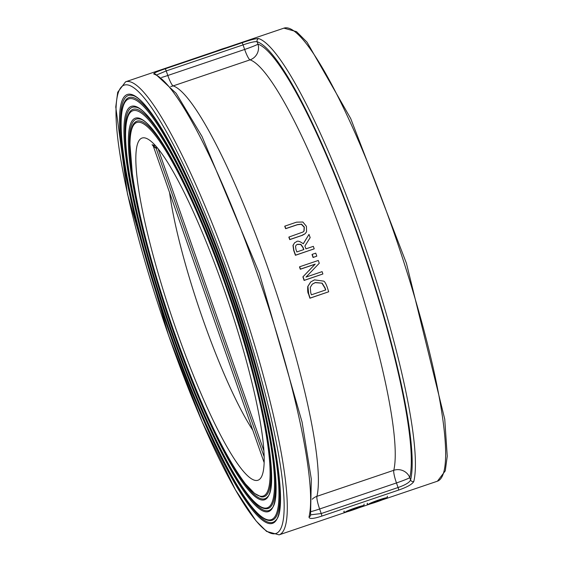 <?xml version="1.0" encoding="UTF-8"?>
<svg xmlns="http://www.w3.org/2000/svg" width="563" height="563" viewBox="0 0 563 563"><rect width="100%" height="100%" fill="white"/><g stroke="black" fill="none" stroke-linecap="round" stroke-linejoin="round"><path stroke-width="0.84" d="M140.419 138.97A180.624 29.192 -108.7 0 0 179.111 337.821A180.624 29.192 -108.7 0 0 261.711 476.347A180.624 29.192 -108.7 0 0 227.649 299.748A180.624 29.192 -108.7 0 0 147.351 138.815A180.624 29.192 -108.7 0 0 140.419 138.97M413.798 481.471A239.176 38.65 -108.7 0 0 362.122 238.332A239.176 38.65 -108.7 0 0 258.699 38.587C256.186 38.418 250.605 39.818 241.956 42.802L165.107 68.841C156.718 71.635 152.981 73.387 153.91 74.091A2.491 2.442 -71.4 0 1 155.451 74.091A2.491 2.442 -71.4 0 1 155.465 74.091L176.163 93.338L202.026 136.478L259.325 273.196L302.085 422.116L311.311 479.106L310.558 515.321A2.491 2.386 13.8 0 1 309.01 516.982C309.094 519.185 313.345 518.896 321.747 516.123L398.59 490.084C407.239 487.079 412.313 484.208 413.798 481.471A2.491 2.386 -166.2 0 1 410.596 480.007C409.449 482.505 405.276 485.01 398.062 487.516L321.22 513.547L310.677 514.821M156.641 147.02A2.491 0.507 -65.9 0 1 156.169 148.414L157.408 147.928M153.375 146.31L152.988 145.62L155.592 147.309A2.491 0.837 -60.7 0 0 155.578 147.295M155.515 145.726L152.094 144.74L153.171 145.873M264.167 462.687L153.354 146.267L156.169 148.414L264.188 456.875M252.787 430.195A155.712 25.166 71.3 0 1 169.569 192.567M157.126 74.759L166.219 70.924L243.061 44.892C250.275 42.408 254.955 41.352 257.115 41.732A236.685 38.249 71.3 0 1 359.461 239.395A236.685 38.249 71.3 0 1 410.596 480.007L409.758 477.621A12.456 11.907 13.6 0 0 393.776 470.295A12.456 2.013 -108.7 0 0 396.465 482.948A12.456 0.774 160.7 0 0 409.758 477.621A234.194 37.848 -108.7 0 0 359.131 239.669A234.194 37.848 -108.7 0 0 257.953 44.125A12.456 0.774 -19.3 0 1 244.659 49.453A12.456 2.013 -108.7 0 0 250.042 59.854A12.456 12.196 109 0 0 257.953 44.125L257.115 41.732A2.491 2.442 108.6 0 1 258.699 38.587M311.318 511.507A12.456 0.774 160.7 0 0 319.622 508.987A12.456 2.013 71.3 0 1 316.927 496.327A12.456 11.907 13.6 0 0 312.247 499.219M170.723 86.449A12.456 12.196 109 0 0 173.193 85.893A12.456 2.013 71.3 0 1 167.816 75.491A12.456 0.774 -19.3 0 1 161.539 77.469M303.351 231.766L303.921 231.147L304.161 227.199L301.339 224.278L297.341 224.743L285.652 228.698A221.738 35.835 -108.7 0 0 284.723 226.256L284.892 226.115A222.983 36.032 71.3 0 1 285.821 228.557L297.51 224.602L301.508 224.137L304.33 227.065L304.09 231.006L302.964 232.04L289.002 237.016A222.983 36.032 71.3 0 1 289.91 239.479L301.536 235.538L305.125 233.708L306.553 231.843L306.441 226.347L302.859 222.012L296.518 222.174L284.892 226.115M305.047 233.779L302.521 235.25L289.748 239.62A221.738 35.835 -108.7 0 0 288.833 237.157L289.002 237.016M322.888 273.984L304.09 280.437A221.738 35.835 -108.7 0 0 302.894 276.855L315.055 264.244L300.304 269.248A221.738 35.835 -108.7 0 0 299.502 266.911L299.664 266.771A222.983 36.032 71.3 0 1 300.466 269.107L315.217 264.11L303.056 276.714A222.983 36.032 71.3 0 1 304.259 280.297L322.888 273.984A222.983 36.032 -108.7 0 0 322.099 271.633L306.04 277.073L319.263 263.266A222.983 36.032 -108.7 0 0 318.292 260.458L299.664 266.771M328.693 291.775A222.983 36.032 -108.7 0 0 327.279 287.369C325.843 283.442 324.612 281.359 323.584 281.113L314.499 279.874L310.783 281.887L307.919 286.391L308.665 293.724A222.983 36.032 71.3 0 1 310.065 298.087L328.693 291.775L309.896 298.228A221.738 35.835 -108.7 0 0 308.496 293.865C307.785 293.154 307.532 290.712 307.757 286.532L310.677 281.972M314.217 248.839L295.427 255.285A221.738 35.835 -108.7 0 0 293.703 250.472L292.971 245.398L294.625 242.737L293.133 245.257L293.872 250.331A222.983 36.032 71.3 0 1 295.589 255.145L314.217 248.839A222.983 36.032 -108.7 0 0 313.338 246.348L305.92 248.86A222.983 36.032 -108.7 0 0 304.9 246.017L310.178 237.621A222.983 36.032 -108.7 0 0 309.003 234.412L303.309 243.779C299.727 241.21 297.433 240.542 296.441 241.766L294.625 242.737M303.267 243.723L309.003 234.412M316.8 256.158L313.07 257.502A221.738 35.835 -108.7 0 0 312.015 254.49L312.184 254.356A222.983 36.032 71.3 0 1 313.239 257.368L316.8 256.158A222.983 36.032 -108.7 0 0 315.744 253.146L312.184 254.356M322.156 283.161L325.111 288.017A222.983 36.032 71.3 0 1 325.731 289.952L311.395 294.815A222.983 36.032 -108.7 0 0 310.769 292.873L310.248 287.454L312.275 284.16L315.336 282.52L322.156 283.161L315.174 282.661L312.198 284.231M325.541 290.015A221.738 35.835 -108.7 0 0 324.942 288.157L321.994 283.302M295.962 249.472L295.526 246.291L296.237 245.053L297.581 244.279L300.888 244.342L303.07 247.382A222.983 36.032 71.3 0 1 303.851 249.564L296.849 251.935A222.983 36.032 -108.7 0 0 295.962 249.472M303.661 249.627A221.738 35.835 -108.7 0 0 302.908 247.523L300.726 244.483L297.412 244.419L296.3 244.996M377.71 501.309L373.086 502.724L373.241 502.295L382.643 499.036L377.71 501.309L377.484 500.655M355.542 508.804L349.468 510.423L358.73 507.08L359.694 507.115L355.542 508.804L355.323 508.185M350.299 510.085L350.432 510.458M188.492 191.842A198.232 32.035 -108.7 0 0 134.388 122.98C131.693 125.535 130.18 132.136 129.842 142.777L132.411 174.826C139.047 218.338 152.862 270.416 173.847 331.058A197.156 31.859 71.3 0 1 156.753 137.316A197.156 31.859 71.3 0 1 269.396 458.986A197.156 31.859 71.3 0 1 173.861 331.044C199.837 403.924 223.736 454.918 245.552 484.032L254.504 493.371L261.042 496.798A198.232 32.035 -108.7 0 0 262.14 409.181M172.208 332.43A209.612 33.871 71.3 0 1 154.016 126.457A209.612 33.871 71.3 0 1 273.78 468.458A209.612 33.871 71.3 0 1 172.208 332.43M187.761 184.53A210.689 34.047 -108.7 0 0 130.229 111.298C127.189 114.972 125.591 121.763 125.422 131.672C125.225 140.863 126.133 152.425 128.146 166.359C135.197 212.61 149.885 267.974 172.194 332.444C205.298 427.261 245.764 505.961 264.842 508.6A210.689 34.047 -108.7 0 0 265.996 415.424M138.723 209.253A200.393 32.387 71.3 0 1 139.469 118.99C155.015 120.032 195.551 196.107 226.706 286.722A201.47 32.555 -108.7 0 0 129.089 155.965A201.47 32.555 -108.7 0 0 244.201 484.673A201.47 32.555 -108.7 0 0 226.72 286.708C261.908 385.226 280.543 486.003 267.502 496.876A200.393 32.387 71.3 0 1 212.061 425.691M187.022 177.225A223.145 36.06 -108.7 0 0 126.07 99.616C122.868 103.479 121.179 110.665 120.996 121.151C120.792 130.883 121.749 143.129 123.874 157.886C131.348 206.881 146.908 265.532 170.54 333.831A222.068 35.884 71.3 0 1 151.285 115.605A222.068 35.884 71.3 0 1 278.164 477.924A222.068 35.884 71.3 0 1 170.554 333.817C205.594 434.263 248.515 517.657 268.642 520.409A223.145 36.06 -108.7 0 0 269.853 421.666M134.867 203.004A212.849 34.399 71.3 0 1 135.669 107.188C152.27 108.335 195.255 189.105 228.36 285.335A213.926 34.568 -108.7 0 0 124.704 146.493A213.926 34.568 -108.7 0 0 246.932 495.531A213.926 34.568 -108.7 0 0 228.367 285.321C265.729 389.955 285.547 496.911 271.662 508.558A212.849 34.399 71.3 0 1 212.8 433.003M230.021 283.935A226.382 36.581 -108.7 0 0 120.32 137.027A226.382 36.581 -108.7 0 0 249.669 506.383A226.382 36.581 -108.7 0 0 230.021 283.935M131.01 196.761A225.306 36.412 71.3 0 1 131.869 95.379C149.519 96.646 194.96 182.102 230.014 283.949C269.55 394.684 290.557 507.826 275.821 520.247A225.306 36.412 71.3 0 1 213.532 440.301M168.618 335.442A236.685 38.249 71.3 0 1 148.076 102.867A236.685 38.249 71.3 0 1 283.309 489.036A236.685 38.249 71.3 0 1 168.618 335.442M279.079 534.85A239.176 38.65 -108.7 0 0 238.937 295.92A239.176 38.65 -108.7 0 0 125.577 81.804L117.702 92.248L115.76 106.984L127.505 194.186L168.59 335.478L202.159 421.814L235.418 489.796L256.059 520.923L266.581 531.416L279.079 534.85L348.307 511.394M125.577 81.804L283.928 28.15A239.176 38.65 71.3 0 1 397.281 242.273A239.176 38.65 71.3 0 1 437.43 481.196L382.122 499.937M153.91 74.091A239.176 38.65 71.3 0 1 257.333 273.836A239.176 38.65 71.3 0 1 309.01 516.982M263.927 450.921L158.126 148.815M165.107 68.841A2.491 0.401 71.3 0 1 166.219 70.924L167.816 75.491L244.659 49.453L243.061 44.892A2.491 0.401 -108.7 0 0 241.956 42.802M321.747 516.123A2.491 0.401 -108.7 0 0 321.22 513.547L319.622 508.987L396.465 482.948L398.062 487.516A2.491 0.401 -108.7 0 1 398.59 490.084M173.193 85.893L250.042 59.854A221.738 35.835 71.3 0 1 345.837 245.004A221.738 35.835 71.3 0 1 393.776 470.295L316.927 496.327A221.738 35.835 -108.7 0 0 268.994 271.042A221.738 35.835 -108.7 0 0 173.193 85.893M370.355 503.181A9.346 0.577 -19.3 0 1 385.627 497.882A9.346 0.577 -19.3 0 1 377.618 501.584A9.346 0.577 -19.3 0 1 370.355 503.181M346.28 511.457A9.346 0.577 -19.3 0 1 361.312 506.024A9.346 0.577 -19.3 0 1 356.147 508.832A9.346 0.577 -19.3 0 1 346.28 511.457M226.256 47.693A9.346 0.577 160.7 0 0 215.882 51.205M371.594 503.505L358.835 507.826M283.928 28.15L296.532 31.662L307.025 42.176L350.714 118.561L406.423 263.28L444.749 419.189L447.24 456.22L445.263 470.893L437.43 481.196M367.463 503.209C366.133 504.905 368.892 504.582 375.732 502.224C391.637 496.087 386.091 498.719 387.45 496.207M344.176 511.098C342.853 512.794 345.605 512.471 352.445 510.113C368.35 503.976 362.804 506.609 364.162 504.096M192.525 59.115L203.053 55.554M215.812 51.226L226.34 47.658"/></g></svg>
